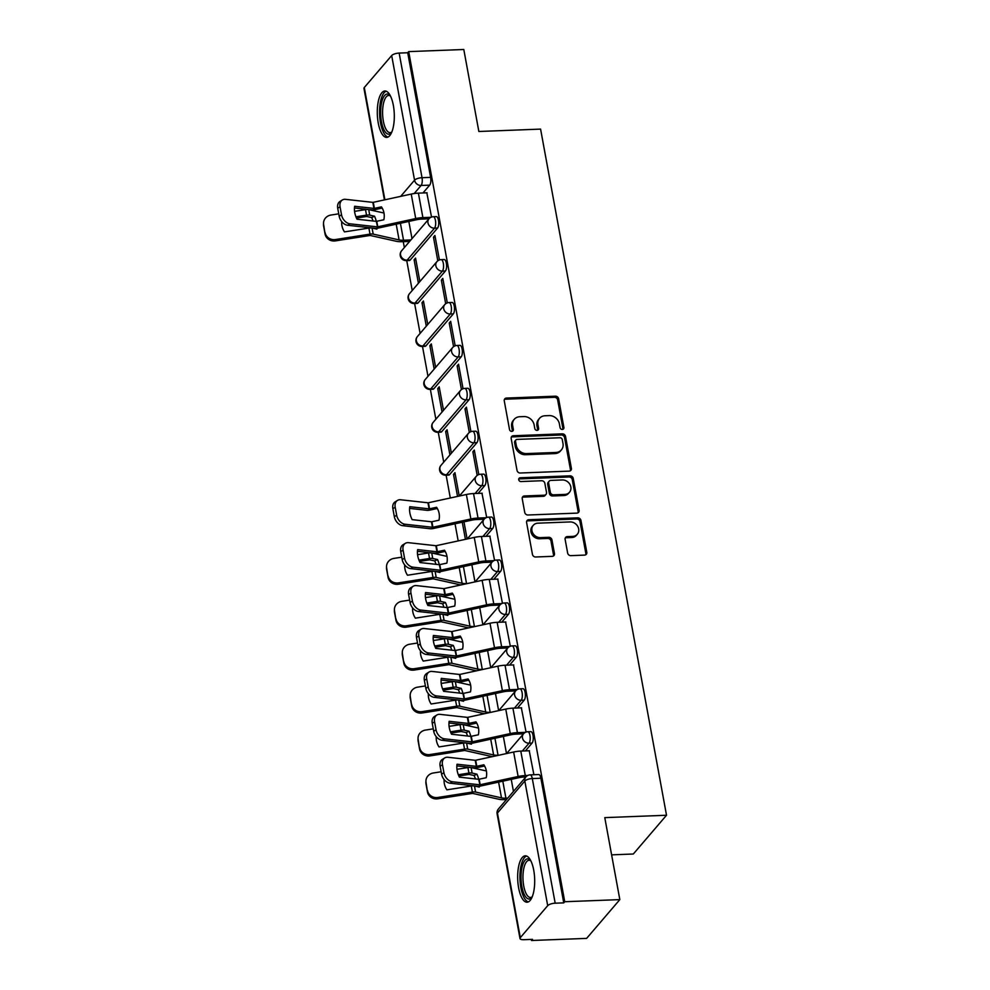 <?xml version="1.0" encoding="UTF-8"?>
<svg xmlns="http://www.w3.org/2000/svg" width="990" height="990" viewBox="0 0 990 990"><rect width="100%" height="100%" fill="white"/><g stroke="black" fill="none" stroke-linecap="round" stroke-linejoin="round"><path stroke-width="1.49" d="M562.332 429.437A2.042 1.77 40.6 0 0 563.892 427.47L558.62 398.784A2.921 2.525 40.6 0 0 555.402 396.186L506.484 398.067A2.921 2.525 40.6 0 0 504.269 400.876L509.528 429.561A2.042 1.77 40.6 0 0 513.34 429.425L512.659 425.712A9.343 8.093 40.6 0 1 514.255 419.29A9.343 8.093 40.6 0 1 519.762 416.728L523.846 416.58A9.343 8.093 40.6 0 1 534.13 424.883L534.81 428.596A2.042 1.77 40.6 0 0 538.61 428.447L537.929 424.735A9.343 8.093 40.6 0 1 539.525 418.312A9.343 8.093 40.6 0 1 545.044 415.763L549.116 415.602A9.343 8.093 40.6 0 1 559.399 423.906L560.08 427.618A2.042 1.77 40.6 0 0 562.332 429.437M562.914 429.314A2.042 1.77 40.6 0 0 562.914 428.608L557.655 399.911A2.921 2.525 40.6 0 0 554.437 397.312L505.519 399.205A2.921 2.525 40.6 0 0 504.38 399.514M512.362 431.269A2.042 1.77 40.6 0 0 512.375 430.551L511.682 426.839L512.659 425.712M537.632 430.291A2.042 1.77 40.6 0 0 537.644 429.573L536.964 425.861L537.929 424.735M393.352 105.373A23.216 8.477 -92.2 0 0 384.912 90.993A23.216 8.477 -92.2 0 0 378.254 123.008A23.216 8.477 -92.2 0 0 386.706 137.387A23.216 8.477 -92.2 0 0 393.352 105.373M533.734 870.198A23.216 8.477 -92.2 0 0 525.282 855.818A23.216 8.477 -92.2 0 0 518.624 887.832A23.216 8.477 -92.2 0 0 527.076 902.212A23.216 8.477 -92.2 0 0 533.734 870.198M567.641 553.039A2.921 2.525 40.6 0 0 570.846 555.638L584.57 555.105A2.921 2.525 40.6 0 0 586.798 552.309L580.944 520.443A2.921 2.525 40.6 0 0 577.739 517.844L528.821 519.725A2.921 2.525 40.6 0 0 526.593 522.534L532.447 554.4A2.921 2.525 40.6 0 0 535.652 556.986L552.234 556.355A2.921 2.525 40.6 0 0 554.462 553.546L551.95 539.909A2.921 2.525 40.6 0 0 548.745 537.31L540.515 537.632A7.809 6.769 40.6 0 1 532.917 533.325A7.809 6.769 40.6 0 1 533.264 525.319A7.809 6.769 40.6 0 1 537.867 523.178L570.067 521.94A7.809 6.769 40.6 0 1 577.677 526.259A7.809 6.769 40.6 0 1 577.331 534.254A7.809 6.769 40.6 0 1 572.727 536.394L567.357 536.592A2.921 2.525 40.6 0 0 565.129 539.402L567.641 553.039M408.697 51.616L463.803 49.5L478.851 131.484L540.59 129.108L666.518 815.253L604.779 817.629L619.827 899.613L564.733 901.729L408.697 51.616L407.732 52.755L399.156 53.076L422.025 177.705A5.952 2.178 87.8 0 1 421.096 185.476L414.191 193.533M569.163 471.129A2.921 2.525 40.6 0 0 571.379 468.32L565.538 436.454A2.921 2.525 40.6 0 0 562.32 433.855L513.402 435.736A2.921 2.525 40.6 0 0 511.187 438.545L517.028 470.411A2.921 2.525 40.6 0 0 520.245 473.01L569.163 471.129M573.235 478.442L579.088 510.308A2.921 2.525 40.6 0 1 576.873 513.117L527.955 514.998A2.921 2.525 40.6 0 1 524.737 512.399L522.237 498.762A2.921 2.525 40.6 0 1 524.452 495.965L544.29 495.198A2.921 2.525 40.6 0 0 546.517 492.389L544.859 483.343A2.921 2.525 40.6 0 0 541.641 480.744L520.988 481.548A2.042 1.77 40.6 0 1 520.294 477.762L570.03 475.844A2.921 2.525 40.6 0 1 573.235 478.442L572.269 479.581L578.123 511.446L579.088 510.308M619.827 899.613L586.625 938.384L531.531 940.5L531.321 939.411M403.264 241.659L404.353 247.562M406.742 260.593L412.224 290.491M414.612 303.509L420.107 333.407M422.495 346.426L427.977 376.324M430.365 389.342L435.86 419.24M438.248 432.271L443.73 462.157M446.119 475.188L450.314 497.995M455.041 523.797L458.184 540.924M505.667 799.598L505.803 800.353M611.61 854.853L633.315 854.011L666.518 815.253M564.733 901.729L563.755 902.868L555.18 903.189A5.952 2.03 169.6 0 0 547.705 905.664L520.307 937.654A5.952 2.03 169.6 0 0 519.998 938.52A5.952 2.03 169.6 0 0 523.908 939.696L532.496 939.374L531.531 940.5M407.732 52.755L430.613 177.383A5.952 2.178 87.8 0 1 429.685 185.142L422.978 192.963M384.429 199.906L363.961 88.407A5.952 2.03 -10.4 0 1 364.283 87.541L391.681 55.551A5.952 2.03 -10.4 0 1 399.156 53.076M439.424 259.974L434.919 235.484L433.471 237.179L435.229 237.105M419.871 281.556L415.565 258.081L414.117 259.776L415.862 259.714M447.294 302.89L442.802 278.4L441.354 280.096L443.099 280.022M427.754 324.473L423.435 300.997L421.988 302.692L423.745 302.631M455.177 345.807L450.673 321.317L449.225 323.012L450.982 322.95M435.625 367.389L431.318 343.926L429.87 345.621L431.615 345.547M463.048 388.724L458.556 364.233L457.108 365.929L458.853 365.867M443.508 410.305L439.201 386.843L437.741 388.538L439.498 388.464M470.931 431.652L466.426 407.15L464.978 408.845L466.736 408.783M451.378 453.234L447.072 429.759L445.624 431.454L447.369 431.38M478.801 474.569L474.309 450.066L472.861 451.762L474.606 451.7M459.236 496.052L454.954 472.675L453.494 474.371L455.252 474.309M486.684 517.485L481.969 493.243M494.555 560.402L489.84 536.159M502.437 603.318L497.723 579.088M510.308 646.235L505.593 622.005M518.191 689.151L513.476 664.921M526.061 732.08L521.346 707.838M533.895 774.737L529.229 750.754M532.088 743.082L529.031 743.193A5.952 2.178 87.8 0 0 530.12 736.498A5.952 2.178 87.8 0 0 527.794 731.746L530.838 731.635A5.952 2.178 -92.2 0 1 533.164 736.387A5.952 2.178 -92.2 0 1 532.088 743.082L525.381 750.903M524.205 700.165L521.161 700.277A5.952 2.178 87.8 0 0 522.237 693.582A5.952 2.178 87.8 0 0 519.923 688.83L522.968 688.706A5.952 2.178 -92.2 0 1 525.282 693.47A5.952 2.178 -92.2 0 1 524.205 700.165L517.51 707.986M516.335 657.249L513.278 657.36A5.952 2.178 87.8 0 0 514.367 650.665A5.952 2.178 87.8 0 0 512.04 645.913L515.085 645.789A5.952 2.178 -92.2 0 1 517.411 650.554A5.952 2.178 -92.2 0 1 516.335 657.249L509.627 665.07M508.452 614.32L505.407 614.443A5.952 2.178 87.8 0 0 506.484 607.749A5.952 2.178 87.8 0 0 504.17 602.997L507.214 602.873A5.952 2.178 -92.2 0 1 509.528 607.625A5.952 2.178 -92.2 0 1 508.452 614.32L501.757 622.153M500.569 571.403L497.525 571.527A5.952 2.178 87.8 0 0 498.614 564.832A5.952 2.178 87.8 0 0 496.287 560.068L499.331 559.956A5.952 2.178 -92.2 0 1 501.658 564.708A5.952 2.178 -92.2 0 1 500.569 571.403L493.874 579.224M492.698 528.487L489.654 528.611A5.952 2.178 87.8 0 0 490.731 521.916A5.952 2.178 87.8 0 0 488.417 517.151L491.461 517.04A5.952 2.178 -92.2 0 1 493.775 521.792A5.952 2.178 -92.2 0 1 492.698 528.487L486.003 536.308M484.815 485.57L481.771 485.682A5.952 2.178 87.8 0 0 482.86 478.987A5.952 2.178 87.8 0 0 480.534 474.235L483.578 474.123A5.952 2.178 -92.2 0 1 485.904 478.875A5.952 2.178 -92.2 0 1 484.815 485.57L478.121 493.391M476.945 442.654L473.901 442.765A5.952 2.178 87.8 0 0 474.977 436.07A5.952 2.178 87.8 0 0 472.663 431.318L475.707 431.207A5.952 2.178 -92.2 0 1 478.022 435.959A5.952 2.178 -92.2 0 1 476.945 442.654L449.547 474.643L446.502 474.755A5.952 2.178 87.8 0 1 445.723 475.2L448.767 475.089A5.952 2.178 -92.2 0 0 449.547 474.643M469.062 399.737L466.018 399.849A5.952 2.178 87.8 0 0 467.107 393.154A5.952 2.178 87.8 0 0 464.78 388.402L467.825 388.278A5.952 2.178 -92.2 0 1 470.151 393.042A5.952 2.178 -92.2 0 1 469.062 399.737L441.676 431.714L438.632 431.838A5.952 2.178 87.8 0 1 437.852 432.284L440.897 432.16A5.952 2.178 -92.2 0 0 441.676 431.714M461.192 356.821L458.147 356.932A5.952 2.178 87.8 0 0 459.224 350.237A5.952 2.178 87.8 0 0 456.91 345.485L459.954 345.361A5.952 2.178 -92.2 0 1 462.268 350.126A5.952 2.178 -92.2 0 1 461.192 356.821L433.793 388.798L430.749 388.921A5.952 2.178 87.8 0 1 429.969 389.367L433.014 389.243A5.952 2.178 -92.2 0 0 433.793 388.798M453.309 313.892L450.264 314.016A5.952 2.178 87.8 0 0 451.353 307.321A5.952 2.178 87.8 0 0 449.027 302.569L452.071 302.445A5.952 2.178 -92.2 0 1 454.398 307.197A5.952 2.178 -92.2 0 1 453.309 313.892L425.923 345.881L422.879 346.005A5.952 2.178 87.8 0 1 422.087 346.45L425.143 346.327A5.952 2.178 -92.2 0 0 425.923 345.881M445.438 270.975L442.394 271.099A5.952 2.178 87.8 0 0 443.471 264.404A5.952 2.178 87.8 0 0 441.156 259.64L444.201 259.529A5.952 2.178 -92.2 0 1 446.515 264.281A5.952 2.178 -92.2 0 1 445.438 270.975L418.04 302.965L414.996 303.076A5.952 2.178 87.8 0 1 414.216 303.522L417.26 303.41A5.952 2.178 -92.2 0 0 418.04 302.965M437.555 228.059L434.511 228.183A5.952 2.178 87.8 0 0 435.6 221.488A5.952 2.178 87.8 0 0 433.274 216.723L436.318 216.612A5.952 2.178 -92.2 0 1 438.644 221.364A5.952 2.178 -92.2 0 1 437.555 228.059L410.169 260.048L407.125 260.16A5.952 2.178 87.8 0 1 406.333 260.605L409.39 260.494A5.952 2.178 -92.2 0 0 410.169 260.048M431.541 217.058L426.826 192.815M414.117 259.776L418.424 283.251M421.988 302.692L426.294 326.168M429.87 345.621L434.177 369.084M437.741 388.538L442.047 412.001M445.624 431.454L449.93 454.93M453.494 474.371L457.541 496.423M462.281 522.213L465.424 539.34M412.001 238.64L408.833 221.413M563.755 902.868L540.886 778.239A5.952 2.178 -92.2 0 0 538.721 774.551L530.133 774.873A5.952 2.178 87.8 0 1 532.298 778.561L555.18 903.189M433.471 237.179L437.815 260.828M441.354 280.096L445.686 303.744M449.225 323.012L453.568 346.661M457.108 365.929L461.439 389.577M464.978 408.845L469.322 432.506M472.861 451.762L477.192 475.423M467.119 538.968L463.976 521.841M474.99 581.897L471.846 564.77M482.873 624.814L479.729 607.687M490.743 667.73L487.6 650.603M498.626 710.647L495.483 693.52M506.496 753.563L503.353 736.436M513.451 791.431L511.236 779.353M539.525 418.312L538.56 419.451A9.343 8.093 40.6 0 0 536.964 425.861M514.255 419.29L513.278 420.416A9.343 8.093 40.6 0 0 511.682 426.839M570.302 470.807A2.921 2.525 40.6 0 0 570.413 469.446L564.56 437.58A2.921 2.525 40.6 0 0 561.355 434.981L512.436 436.875A2.921 2.525 40.6 0 0 511.298 437.184M562.271 439.572A2.042 1.77 40.6 0 0 560.031 437.753L517.089 439.411A2.042 1.77 40.6 0 0 515.53 441.367L516.248 445.29A9.343 8.093 40.6 0 0 526.532 453.593L555.885 452.467A9.343 8.093 40.6 0 0 561.392 449.906A9.343 8.093 40.6 0 0 562.988 443.483L562.271 439.572M515.877 439.968L514.911 441.095A2.042 1.77 40.6 0 0 514.565 442.505L515.53 441.367M561.392 449.906L560.427 451.032A9.343 8.093 40.6 0 1 554.92 453.593L525.566 454.719A9.343 8.093 40.6 0 1 515.283 446.416L514.565 442.505M578.011 512.795A2.921 2.525 40.6 0 0 578.123 511.446M546.022 494.394L545.044 495.532A2.921 2.525 40.6 0 1 543.324 496.324L523.487 497.091A2.921 2.525 40.6 0 0 522.349 497.413M572.269 479.581A2.921 2.525 40.6 0 0 569.064 476.982L519.329 478.9A2.042 1.77 40.6 0 0 518.748 479.012M564.882 494.406A7.809 6.769 40.6 0 0 569.485 492.265A7.809 6.769 40.6 0 0 569.832 484.271A7.809 6.769 40.6 0 0 562.233 479.952L550.886 480.397A2.921 2.525 40.6 0 0 548.658 483.194L550.316 492.24A2.921 2.525 40.6 0 0 553.534 494.839L564.882 494.406L563.916 495.532A7.809 6.769 40.6 0 0 568.52 493.391L569.485 492.265M549.165 481.19L548.188 482.328A2.921 2.525 40.6 0 0 547.693 484.333L548.658 483.194M563.916 495.532L552.568 495.965A2.921 2.525 40.6 0 1 549.351 493.379L547.693 484.333M577.331 534.254L576.366 535.38A7.809 6.769 40.6 0 1 571.75 537.521L566.391 537.731A2.921 2.525 40.6 0 0 565.253 538.053M533.264 525.319L532.286 526.457A7.809 6.769 40.6 0 0 531.952 534.452A7.809 6.769 40.6 0 0 539.55 538.758L540.515 537.632M553.373 556.034A2.921 2.525 40.6 0 0 553.484 554.672L550.985 541.035A2.921 2.525 40.6 0 0 547.767 538.449L539.55 538.758M585.721 554.784A2.921 2.525 40.6 0 0 585.832 553.435L579.979 521.569A2.921 2.525 40.6 0 0 576.762 518.97L527.843 520.851A2.921 2.525 40.6 0 0 526.705 521.173M373.007 220.993A18.451 10.865 -115.7 0 0 371.708 217.565L374.529 216.204A18.451 10.865 -115.7 0 1 376.299 221.352L357.019 219.211A18.451 13.018 -121.6 0 1 354.643 206.279L374.109 208.432L381.459 206.861L382.053 208.086L375 209.62A4.467 1.522 169.6 0 1 372.846 209.905A4.467 1.522 169.6 0 1 371.609 209.868L354.445 207.962M371.708 217.565L366.659 216.463L356.462 218.06M355.942 216.798L366.523 215.139A4.467 1.522 -10.4 0 1 367.909 215.003A4.467 1.522 -10.4 0 1 369.716 215.127L374.529 216.204M430.91 217.317L422.891 217.627A14.887 5.086 169.6 0 0 415.726 218.555L377.499 226.858L376.324 221.352L383.835 219.78A18.451 17.263 -26.2 0 0 383.984 213.023L368.701 209.62A4.467 1.522 169.6 0 0 366.906 209.496A4.467 1.522 169.6 0 0 365.508 209.633L354.556 211.353M409.613 241.424L402.274 241.696A14.887 5.086 -10.4 0 1 396.272 241.275L370.136 235.447L335.387 240.892A8.935 8.366 -177.8 0 1 325.067 234.011L323.606 226.029A8.935 8.366 -177.8 0 1 323.482 224.309L323.532 222.96A8.935 8.366 2.2 0 0 323.656 224.681L323.606 226.029M410.875 239.951L403.524 240.236A11.014 3.762 -10.4 0 1 399.094 239.914L373.193 234.11A4.467 1.522 169.6 0 0 371.399 233.987A4.467 1.522 169.6 0 0 370 234.123L335.437 239.543L335.387 240.892M341.699 221.612A18.451 17.288 2.2 0 0 341.674 222.082A18.451 17.288 2.2 0 0 344.483 231.895L368.899 228.071A4.467 1.522 -10.4 0 1 370.285 227.935A4.467 1.522 -10.4 0 1 372.079 228.059L376.905 229.136A18.451 10.865 -115.7 0 0 376.98 228.282M325.067 234.011L323.656 224.681M325.116 232.662A8.935 8.366 2.2 0 0 335.437 239.543M338.753 213.828L330.945 215.053A8.935 8.366 2.2 0 0 323.532 222.96M341.785 221.71A18.451 17.288 2.2 0 0 341.661 222.762M406.333 260.605A5.952 5.952 0 0 1 401.594 250.792A5.952 5.16 40.6 0 0 400.566 254.876A5.952 5.16 -139.4 0 0 407.125 260.16L434.511 228.183A5.952 5.16 -139.4 0 1 427.965 222.886A5.952 5.16 -139.4 0 1 428.979 218.802L421.629 219.099A11.014 3.762 169.6 0 0 416.332 219.792L378.378 228.047A4.467 1.522 -10.4 0 1 376.237 228.331A4.467 1.522 -10.4 0 1 374.987 228.294L347.663 225.262A8.935 6.299 -121.6 0 1 339.186 216.241L341.525 214.793A8.935 6.299 58.4 0 0 349.99 223.827L347.663 225.262M427.098 192.803L418.399 193.137A14.887 5.086 169.6 0 0 411.234 194.077L372.995 202.381L345.498 199.337A8.935 6.299 58.4 0 0 342.33 199.992A8.935 6.299 58.4 0 0 340.065 206.823L341.525 214.793M383.984 213.023A18.451 17.263 -26.2 0 0 382.586 208.803A18.451 17.263 -26.2 0 0 381.459 206.861M382.87 209.422A18.451 17.263 -26.2 0 0 382.053 208.086M340.065 206.823L337.726 208.259L339.186 216.241M337.726 208.259A8.935 6.299 -121.6 0 1 340.003 201.428L342.33 199.992M377.326 226.858L349.99 223.827M391.693 132.363A20.085 7.338 87.8 0 1 391.607 132.462A20.085 7.338 87.8 0 1 387.709 134.009A20.085 7.338 87.8 0 1 380.655 111.425A20.085 7.338 87.8 0 1 388.34 94.211A20.085 7.338 87.8 0 1 390.184 95.535A20.085 7.338 87.8 0 1 390.27 95.622M390.481 96.042A18.6 6.794 -92.2 0 0 389.701 95.634A18.6 6.794 -92.2 0 0 388.686 95.461A18.6 6.794 -92.2 0 0 382.586 112.947A18.6 6.794 -92.2 0 0 389.12 132.474A18.6 6.794 -92.2 0 0 390.122 132.635A18.6 6.794 -92.2 0 0 391.867 131.93M386.236 91.228A23.067 8.415 -92.2 0 0 379.591 113.961A23.067 8.415 -92.2 0 0 387.659 136.954A23.067 8.415 -92.2 0 0 388.006 137.053M532.063 897.188A20.085 7.338 87.8 0 1 531.976 897.287A20.085 7.338 87.8 0 1 528.078 898.833A20.085 7.338 87.8 0 1 521.037 876.249A20.085 7.338 87.8 0 1 528.71 859.035A20.085 7.338 87.8 0 1 530.553 860.36A20.085 7.338 87.8 0 1 530.64 860.446M530.85 860.867A18.6 6.794 -92.2 0 0 530.071 860.459A18.6 6.794 -92.2 0 0 529.068 860.285A18.6 6.794 -92.2 0 0 522.955 877.771A18.6 6.794 -92.2 0 0 529.489 897.299A18.6 6.794 -92.2 0 0 530.491 897.46A18.6 6.794 -92.2 0 0 532.236 896.754M526.606 856.053A23.067 8.415 -92.2 0 0 519.96 878.786A23.067 8.415 -92.2 0 0 528.029 901.779A23.067 8.415 -92.2 0 0 528.375 901.878M436.021 564.337A18.451 10.865 -115.7 0 0 434.721 560.909L437.543 559.548A18.451 10.865 -115.7 0 1 439.312 564.696L420.032 562.555A18.451 13.018 -121.6 0 1 417.656 549.623L436.961 551.777L444.473 550.205L445.079 551.43L438.013 552.965A4.467 1.522 169.6 0 1 435.872 553.249A4.467 1.522 169.6 0 1 434.622 553.212L417.471 551.306M434.721 560.909L429.672 559.82L419.475 561.404M418.956 560.142L429.536 558.484A4.467 1.522 -10.4 0 1 430.922 558.348A4.467 1.522 -10.4 0 1 432.729 558.471L437.543 559.548M493.923 560.662L485.904 560.971A14.887 5.086 169.6 0 0 478.739 561.912L440.513 570.203L439.337 564.696L446.849 563.137A18.451 17.263 -26.2 0 0 446.997 556.38L431.714 552.977A4.467 1.522 169.6 0 0 429.92 552.841A4.467 1.522 169.6 0 0 428.522 552.977L417.582 554.697M461.093 584.917A14.887 5.086 -10.4 0 1 459.286 584.62L433.15 578.804L398.401 584.236A8.935 8.366 -177.8 0 1 388.08 577.356L386.62 569.374A8.935 8.366 -177.8 0 1 386.496 567.654L386.546 566.305A8.935 8.366 2.2 0 0 386.669 568.025L386.62 569.374M467.404 583.543L466.538 583.58A11.014 3.762 -10.4 0 1 462.107 583.259L436.206 577.455A4.467 1.522 169.6 0 0 434.412 577.331A4.467 1.522 169.6 0 0 433.014 577.467L398.45 582.887L398.401 584.236M404.724 564.956A18.451 17.288 2.2 0 0 404.7 565.426A18.451 17.288 2.2 0 0 407.496 575.24L431.912 571.416A4.467 1.522 -10.4 0 1 433.298 571.279A4.467 1.522 -10.4 0 1 435.105 571.403L439.919 572.48A18.451 10.865 -115.7 0 0 439.993 571.626M388.08 577.356L386.669 568.025M388.142 576.007A8.935 8.366 2.2 0 0 398.45 582.887M401.767 557.172L393.958 558.397A8.935 8.366 2.2 0 0 386.546 566.305M404.799 565.055A18.451 17.288 2.2 0 0 404.687 566.107M443.904 607.254A18.451 10.865 -115.7 0 0 442.604 603.826L445.426 602.477A18.451 10.865 -115.7 0 1 447.195 607.613M442.604 603.826L437.543 602.737L427.358 604.321M426.826 603.058L437.407 601.4A4.467 1.522 -10.4 0 1 438.805 601.264A4.467 1.522 -10.4 0 1 440.6 601.388L445.426 602.477M454.88 599.297A18.451 17.263 -26.2 0 0 453.482 595.064A18.451 17.263 -26.2 0 0 452.343 593.121L444.844 594.693L425.539 592.552A18.451 13.018 -121.6 0 0 427.903 605.472L447.208 607.625L454.719 606.053A18.451 17.263 -26.2 0 0 454.88 599.297L439.597 595.893A4.467 1.522 169.6 0 0 437.79 595.757A4.467 1.522 169.6 0 0 436.404 595.906L425.453 597.614M468.975 627.833A14.887 5.086 -10.4 0 1 467.169 627.536L441.033 621.72L406.271 627.153A8.935 8.366 -177.8 0 1 395.963 620.272L394.49 612.303A8.935 8.366 -177.8 0 1 394.379 610.57L394.428 609.221A8.935 8.366 2.2 0 0 394.552 610.954L394.49 612.303M475.274 626.46L474.42 626.497A11.014 3.762 -10.4 0 1 469.978 626.187L444.089 620.371A4.467 1.522 169.6 0 0 442.282 620.247A4.467 1.522 169.6 0 0 440.897 620.384L406.321 625.804L406.271 627.153M412.595 607.885A18.451 17.288 2.2 0 0 412.57 608.343A18.451 17.288 2.2 0 0 415.367 618.156L439.783 614.332A4.467 1.522 -10.4 0 1 441.181 614.196A4.467 1.522 -10.4 0 1 442.976 614.32L447.789 615.396A18.451 10.865 -115.7 0 0 447.876 614.543M395.963 620.272L394.552 610.954M396.012 618.923A8.935 8.366 2.2 0 0 406.321 625.804M409.637 600.089L401.829 601.314A8.935 8.366 2.2 0 0 394.428 609.221M412.682 607.984A18.451 17.288 2.2 0 0 412.558 609.023M451.774 650.17A18.451 10.865 -115.7 0 0 450.475 646.755L453.296 645.393A18.451 10.865 -115.7 0 1 455.066 650.541L435.786 648.401A18.451 13.018 -121.6 0 1 433.41 635.469L452.715 637.61L460.226 636.038L460.833 637.263L453.767 638.798A4.467 1.522 169.6 0 1 451.626 639.082A4.467 1.522 169.6 0 1 450.376 639.045L433.224 637.139M450.475 646.755L445.426 645.653L435.229 647.237M434.709 645.975L445.29 644.317A4.467 1.522 -10.4 0 1 446.676 644.181A4.467 1.522 -10.4 0 1 448.482 644.304L453.296 645.393M462.763 642.238L447.468 638.81A4.467 1.522 169.6 0 0 445.673 638.686A4.467 1.522 169.6 0 0 444.275 638.822L433.335 640.53M476.846 670.762A14.887 5.086 -10.4 0 1 475.039 670.465L448.903 664.637L414.154 670.069A8.935 8.366 -177.8 0 1 403.833 663.201L402.373 655.219A8.935 8.366 -177.8 0 1 402.249 653.499L402.299 652.15A8.935 8.366 2.2 0 0 402.423 653.87L402.373 655.219M483.157 669.376L482.291 669.413A11.014 3.762 -10.4 0 1 477.861 669.104L451.96 663.288A4.467 1.522 169.6 0 0 450.165 663.164A4.467 1.522 169.6 0 0 448.779 663.3L414.204 668.72L414.154 670.069M420.478 650.801A18.451 17.288 2.2 0 0 420.453 651.259A18.451 17.288 2.2 0 0 423.25 661.073L447.666 657.249A4.467 1.522 -10.4 0 1 449.052 657.113A4.467 1.522 -10.4 0 1 450.858 657.236L455.672 658.325A18.451 10.865 -115.7 0 0 455.746 657.459M403.833 663.201L402.423 653.87M403.895 661.84A8.935 8.366 2.2 0 0 414.204 668.72M417.52 643.017L409.712 644.23A8.935 8.366 2.2 0 0 402.299 652.15M420.552 650.9A18.451 17.288 2.2 0 0 420.441 651.94M436.59 507.288L429.252 508.86L409.786 506.707A18.451 13.018 -121.6 0 0 412.149 519.639L431.628 521.792L438.966 520.208A18.451 17.263 -26.2 0 0 439.127 513.451A18.451 17.263 -26.2 0 0 437.729 509.231A18.451 17.263 -26.2 0 0 436.59 507.288L437.196 508.514L430.143 510.048A4.467 1.522 169.6 0 1 427.989 510.333A4.467 1.522 169.6 0 1 426.752 510.296L409.588 508.39M486.041 517.745L478.022 518.055A14.887 5.086 169.6 0 0 470.869 518.983L432.63 527.286L405.133 524.255L402.794 525.69A8.935 6.299 -121.6 0 1 394.329 516.669L396.668 515.221A8.935 6.299 58.4 0 0 405.133 524.255M482.947 536.432L489.654 528.611A5.952 5.16 -139.4 0 1 483.108 523.314A5.952 5.16 -139.4 0 1 484.122 519.23L476.772 519.527A11.014 3.762 169.6 0 0 471.475 520.22L433.521 528.474A4.467 1.522 -10.4 0 1 431.38 528.759A4.467 1.522 -10.4 0 1 430.13 528.722L402.794 525.69M482.229 493.23L473.529 493.565A14.887 5.086 169.6 0 0 466.377 494.505L428.138 502.809L400.641 499.764A8.935 6.299 58.4 0 0 397.473 500.42A8.935 6.299 58.4 0 0 395.196 507.251L396.668 515.221M438.013 509.85A18.451 17.263 -26.2 0 0 437.196 508.514M395.196 507.251L392.869 508.687L394.329 516.669M392.869 508.687A8.935 6.299 -121.6 0 1 395.134 501.856L397.473 500.42M490.83 579.348L497.525 571.527A5.952 5.16 -139.4 0 1 490.978 566.231A5.952 5.16 -139.4 0 1 491.993 562.147L484.642 562.444A11.014 3.762 169.6 0 0 479.346 563.137L441.404 571.403A4.467 1.522 -10.4 0 1 439.251 571.675A4.467 1.522 -10.4 0 1 438.013 571.638L410.677 568.607A8.935 6.299 -121.6 0 1 402.2 559.585L404.539 558.15A8.935 6.299 58.4 0 0 413.016 567.171L410.677 568.607M490.112 536.159L481.412 536.493A14.887 5.086 169.6 0 0 474.247 537.422L436.021 545.725L408.511 542.681A8.935 6.299 58.4 0 0 405.356 543.337A8.935 6.299 58.4 0 0 403.079 550.168L404.539 558.15M446.997 556.38A18.451 17.263 -26.2 0 0 445.599 552.148A18.451 17.263 -26.2 0 0 444.473 550.205M445.896 552.767A18.451 17.263 -26.2 0 0 445.079 551.43M403.079 550.168L400.74 551.603L402.2 559.585M400.74 551.603A8.935 6.299 -121.6 0 1 403.017 544.772L405.356 543.337M440.34 570.203L413.016 567.171M501.794 603.578L493.775 603.888A14.887 5.086 169.6 0 0 486.622 604.828L448.383 613.132L420.886 610.087L418.547 611.523A8.935 6.299 -121.6 0 1 410.083 602.502L412.422 601.066A8.935 6.299 58.4 0 0 420.886 610.087M498.7 622.264L505.407 614.443A5.952 5.16 -139.4 0 1 498.861 609.147A5.952 5.16 -139.4 0 1 499.876 605.063L492.525 605.36A11.014 3.762 169.6 0 0 487.229 606.053L449.274 614.32A4.467 1.522 -10.4 0 1 447.134 614.592A4.467 1.522 -10.4 0 1 445.884 614.555L418.547 611.523M497.982 579.076L489.283 579.41A14.887 5.086 169.6 0 0 482.13 580.338L443.891 588.642L416.394 585.597A8.935 6.299 58.4 0 0 413.226 586.253A8.935 6.299 58.4 0 0 410.949 593.084L412.422 601.066M425.341 594.223L442.505 596.129A4.467 1.522 169.6 0 0 443.743 596.166A4.467 1.522 169.6 0 0 445.896 595.881L452.95 594.346L452.343 593.121M453.767 595.683A18.451 17.263 -26.2 0 0 452.95 594.346M410.949 593.084L408.623 594.52L410.083 602.502M408.623 594.52A8.935 6.299 -121.6 0 1 410.887 587.689L413.226 586.253M509.677 646.507L501.658 646.816A14.887 5.086 169.6 0 0 494.493 647.745L456.266 656.048L455.091 650.541L462.602 648.97A18.451 17.263 -26.2 0 0 462.751 642.213A18.451 17.263 -26.2 0 0 461.352 637.981A18.451 17.263 -26.2 0 0 460.226 636.038M506.583 665.181L513.278 657.36A5.952 5.16 -139.4 0 1 506.732 652.076A5.952 5.16 -139.4 0 1 507.746 647.992L500.396 648.277A11.014 3.762 169.6 0 0 495.099 648.97L457.157 657.236A4.467 1.522 -10.4 0 1 455.004 657.509A4.467 1.522 -10.4 0 1 453.767 657.471L426.43 654.44A8.935 6.299 -121.6 0 1 417.953 645.418L420.292 643.983A8.935 6.299 58.4 0 0 428.769 653.004L426.43 654.44M505.865 621.992L497.166 622.326A14.887 5.086 169.6 0 0 490 623.255L451.774 631.558L424.277 628.526A8.935 6.299 58.4 0 0 421.109 629.17A8.935 6.299 58.4 0 0 418.832 636.001L420.292 643.983M461.649 638.6A18.451 17.263 -26.2 0 0 460.833 637.263M418.832 636.001L416.493 637.436L417.953 645.418M416.493 637.436A8.935 6.299 -121.6 0 1 418.77 630.605L421.109 629.17M456.093 656.036L428.769 653.004M459.657 693.087A18.451 10.865 -115.7 0 0 458.358 689.671L461.179 688.31A18.451 10.865 -115.7 0 1 462.949 693.458L443.656 691.317A18.451 13.018 -121.6 0 1 441.293 678.385L460.598 680.526L468.097 678.954L468.703 680.179L461.649 681.714A4.467 1.522 169.6 0 1 459.496 681.999A4.467 1.522 169.6 0 1 458.259 681.962L441.095 680.056M458.358 689.671L453.296 688.57L443.112 690.154M442.579 688.891L453.16 687.233A4.467 1.522 -10.4 0 1 454.558 687.097A4.467 1.522 -10.4 0 1 456.353 687.233L461.179 688.31M517.56 689.424L509.528 689.733A14.887 5.086 169.6 0 0 502.375 690.661L464.137 698.965L462.961 693.458L470.473 691.886A18.451 17.263 -26.2 0 0 470.634 685.13L455.351 681.726A4.467 1.522 169.6 0 0 453.544 681.603A4.467 1.522 169.6 0 0 452.158 681.739L441.206 683.447M484.729 713.679A14.887 5.086 -10.4 0 1 482.922 713.382L456.786 707.553L422.025 712.986A8.935 8.366 -177.8 0 1 411.716 706.118L410.256 698.136A8.935 8.366 -177.8 0 1 410.132 696.416L410.182 695.067A8.935 8.366 2.2 0 0 410.305 696.787L410.256 698.136M491.028 712.305L490.174 712.33A11.014 3.762 -10.4 0 1 485.731 712.02L459.843 706.216A4.467 1.522 169.6 0 0 458.048 706.08A4.467 1.522 169.6 0 0 456.65 706.216L422.074 711.637L422.025 712.986M428.348 693.718A18.451 17.288 2.2 0 0 428.324 694.188A18.451 17.288 2.2 0 0 431.12 703.989L455.536 700.165A4.467 1.522 -10.4 0 1 456.935 700.029A4.467 1.522 -10.4 0 1 458.729 700.153L463.543 701.242A18.451 10.865 -115.7 0 0 463.629 700.376M411.716 706.118L410.305 696.787M411.766 704.769A8.935 8.366 2.2 0 0 422.074 711.637M425.391 685.934L417.582 687.159A8.935 8.366 2.2 0 0 410.182 695.067M428.435 693.817A18.451 17.288 2.2 0 0 428.311 694.856M514.454 708.098L521.161 700.277A5.952 5.16 -139.4 0 1 514.614 694.992A5.952 5.16 -139.4 0 1 515.629 690.909L508.278 691.193A11.014 3.762 169.6 0 0 502.982 691.886L465.028 700.153A4.467 1.522 -10.4 0 1 462.887 700.437A4.467 1.522 -10.4 0 1 461.637 700.4L434.313 697.356A8.935 6.299 -121.6 0 1 425.836 688.335L428.175 686.899A8.935 6.299 58.4 0 0 436.639 695.921L434.313 697.356M513.736 664.909L505.036 665.243A14.887 5.086 169.6 0 0 497.883 666.171L459.645 674.475L432.147 671.443A8.935 6.299 58.4 0 0 428.979 672.086A8.935 6.299 58.4 0 0 426.702 678.917L428.175 686.899M470.634 685.13A18.451 17.263 -26.2 0 0 469.235 680.897A18.451 17.263 -26.2 0 0 468.097 678.954M469.52 681.528A18.451 17.263 -26.2 0 0 468.703 680.179M426.702 678.917L424.376 680.353L425.836 688.335M424.376 680.353A8.935 6.299 -121.6 0 1 426.653 673.522L428.979 672.086M463.976 698.952L436.639 695.921M467.528 736.003A18.451 10.865 -115.7 0 0 466.228 732.588L469.05 731.226A18.451 10.865 -115.7 0 1 470.832 736.374M466.228 732.588L461.179 731.486L450.982 733.07M450.462 731.82L461.043 730.162A4.467 1.522 -10.4 0 1 462.441 730.014A4.467 1.522 -10.4 0 1 464.236 730.15L469.05 731.226M478.517 728.071L463.221 724.643A4.467 1.522 169.6 0 0 461.427 724.519A4.467 1.522 169.6 0 0 460.028 724.655L449.089 726.375M492.599 756.595A14.887 5.086 -10.4 0 1 490.793 756.298L464.657 750.47L429.907 755.902A8.935 8.366 -177.8 0 1 419.587 749.034L418.127 741.052A8.935 8.366 -177.8 0 1 418.003 739.332L418.052 737.983A8.935 8.366 2.2 0 0 418.176 739.703L418.127 741.052M498.911 755.221L498.057 755.246A11.014 3.762 -10.4 0 1 493.614 754.937L467.713 749.133A4.467 1.522 169.6 0 0 465.919 748.997A4.467 1.522 169.6 0 0 464.533 749.145L429.957 754.553L429.907 755.902M436.231 736.634A18.451 17.288 2.2 0 0 436.206 737.105A18.451 17.288 2.2 0 0 439.003 746.918L463.419 743.082A4.467 1.522 -10.4 0 1 464.805 742.946A4.467 1.522 -10.4 0 1 466.612 743.082L471.426 744.158A18.451 10.865 -115.7 0 0 471.5 743.292M419.587 749.034L418.176 739.703M419.649 747.685A8.935 8.366 2.2 0 0 429.957 754.553M433.274 728.85L425.465 730.076A8.935 8.366 2.2 0 0 418.052 737.983M436.305 736.733A18.451 17.288 2.2 0 0 436.194 737.773M475.98 721.871L468.468 723.443L449.163 721.302A18.451 13.018 -121.6 0 0 451.539 734.234L470.844 736.374L478.356 734.803A18.451 17.263 -26.2 0 0 478.504 728.046A18.451 17.263 -26.2 0 0 477.106 723.826A18.451 17.263 -26.2 0 0 475.98 721.871L476.586 723.096L469.52 724.643A4.467 1.522 169.6 0 1 467.379 724.915A4.467 1.522 169.6 0 1 466.129 724.878L448.977 722.972M525.43 732.34L517.411 732.649A14.887 5.086 169.6 0 0 510.246 733.578L472.02 741.881L444.522 738.837L442.183 740.285A8.935 6.299 -121.6 0 1 433.707 731.251L436.046 729.816A8.935 6.299 58.4 0 0 444.522 738.837M522.336 751.026L529.031 743.193A5.952 5.16 -139.4 0 1 522.485 737.909A5.952 5.16 -139.4 0 1 523.512 733.825L516.149 734.122A11.014 3.762 169.6 0 0 510.852 734.803L472.911 743.069A4.467 1.522 -10.4 0 1 470.757 743.354A4.467 1.522 -10.4 0 1 469.52 743.317L442.183 740.285M521.619 707.825L512.919 708.159A14.887 5.086 169.6 0 0 505.754 709.087L467.528 717.391L440.03 714.359A8.935 6.299 58.4 0 0 436.862 715.003A8.935 6.299 58.4 0 0 434.585 721.834L436.046 729.816M477.403 724.445A18.451 17.263 -26.2 0 0 476.586 723.096M434.585 721.834L432.246 723.282L433.707 731.251M432.246 723.282A8.935 6.299 -121.6 0 1 434.523 716.451L436.862 715.003M475.41 778.92A18.451 10.865 -115.7 0 0 474.111 775.504L476.933 774.143A18.451 10.865 -115.7 0 1 478.702 779.291L459.41 777.15A18.451 13.018 -121.6 0 1 457.046 764.218L476.512 766.371L483.863 764.787L484.457 766.025L477.403 767.559A4.467 1.522 169.6 0 1 475.25 767.832A4.467 1.522 169.6 0 1 474.012 767.795L456.848 765.889M474.111 775.504L469.05 774.403L458.865 775.987M458.333 774.737L468.926 773.079A4.467 1.522 -10.4 0 1 470.312 772.943A4.467 1.522 -10.4 0 1 472.106 773.066L476.933 774.143M527.769 775.467L525.282 775.566A14.887 5.086 169.6 0 0 518.129 776.494L479.89 784.798L478.714 779.291L486.226 777.719A18.451 17.263 -26.2 0 0 486.387 770.962L471.104 767.559A4.467 1.522 169.6 0 0 469.297 767.436A4.467 1.522 169.6 0 0 467.911 767.572L456.959 769.292M506.472 799.574L504.665 799.635A14.887 5.086 -10.4 0 1 498.675 799.215L472.539 793.386L437.778 798.819A8.935 8.366 -177.8 0 1 427.47 791.951L426.009 783.969A8.935 8.366 -177.8 0 1 425.886 782.249L425.935 780.9A8.935 8.366 2.2 0 0 426.059 782.62L426.009 783.969M507.734 798.101L505.927 798.175A11.014 3.762 -10.4 0 1 501.485 797.853L475.596 792.049A4.467 1.522 169.6 0 0 473.802 791.926A4.467 1.522 169.6 0 0 472.403 792.062L437.84 797.47L437.778 798.819M444.102 779.551A18.451 17.288 2.2 0 0 444.077 780.021A18.451 17.288 2.2 0 0 446.874 789.834L471.289 786.01A4.467 1.522 -10.4 0 1 472.688 785.862A4.467 1.522 -10.4 0 1 474.482 785.998L479.296 787.075A18.451 10.865 -115.7 0 0 479.383 786.221M427.47 791.951L426.059 782.62M427.519 790.602A8.935 8.366 2.2 0 0 437.84 797.47M441.144 771.767L433.335 772.992A8.935 8.366 2.2 0 0 425.935 780.9M444.188 779.65A18.451 17.288 2.2 0 0 444.065 780.689M525.839 776.964L524.032 777.039A11.014 3.762 169.6 0 0 518.735 777.719L480.781 785.986A4.467 1.522 -10.4 0 1 478.64 786.27A4.467 1.522 -10.4 0 1 477.39 786.233L450.066 783.201A8.935 6.299 -121.6 0 1 441.589 774.168L443.928 772.732A8.935 6.299 58.4 0 0 452.393 781.766L450.066 783.201M529.489 750.742L520.789 751.076A14.887 5.086 169.6 0 0 513.637 752.016L475.398 760.32L447.901 757.276A8.935 6.299 58.4 0 0 444.733 757.932A8.935 6.299 58.4 0 0 442.456 764.763L443.928 772.732M486.387 770.962A18.451 17.263 -26.2 0 0 484.989 766.743A18.451 17.263 -26.2 0 0 483.863 764.787M485.273 767.361A18.451 17.263 -26.2 0 0 484.457 766.025M442.456 764.763L440.129 766.198L441.589 774.168M440.129 766.198A8.935 6.299 -121.6 0 1 442.406 759.367L444.733 757.932M479.729 784.798L452.393 781.766M562.914 428.608L563.892 427.47M512.375 430.551L513.34 429.425M537.644 429.573L538.61 428.447M547.705 905.664L524.824 781.036L497.438 813.025L520.307 937.654M429.685 185.142L421.096 185.476A5.952 5.16 40.6 0 1 414.55 180.18L391.681 55.551M400.69 196.367L414.55 180.18A5.952 2.03 -10.4 0 1 422.025 177.705L430.613 177.383M364.283 87.541L384.887 199.807M480.534 474.235A5.952 5.952 0 0 0 476.239 476.314A5.952 5.16 -139.4 0 0 475.225 480.397A5.952 5.16 -139.4 0 0 481.771 485.682L475.076 493.515M472.663 431.318A5.952 5.952 0 0 0 468.369 433.397A5.952 5.16 -139.4 0 0 467.354 437.481A5.952 5.16 -139.4 0 0 473.901 442.765L446.502 474.755A5.952 5.16 -139.4 0 1 439.956 469.47A5.952 5.16 40.6 0 1 440.971 465.374A5.952 5.952 0 0 0 445.723 475.2M464.78 388.402A5.952 5.952 0 0 0 460.486 390.481A5.952 5.16 -139.4 0 0 459.471 394.565A5.952 5.16 -139.4 0 0 466.018 399.849L438.632 431.838A5.952 5.16 -139.4 0 1 432.086 426.542A5.952 5.16 40.6 0 1 433.1 422.458A5.952 5.952 0 0 0 437.852 432.284M456.91 345.485A5.952 5.952 0 0 0 452.616 347.564A5.952 5.16 -139.4 0 0 451.601 351.648A5.952 5.16 -139.4 0 0 458.147 356.932L430.749 388.921A5.952 5.16 -139.4 0 1 424.203 383.625A5.952 5.16 40.6 0 1 425.217 379.541A5.952 5.952 0 0 0 429.969 389.367M449.027 302.569A5.952 5.952 0 0 0 444.733 304.635A5.952 5.16 -139.4 0 0 443.718 308.719A5.952 5.16 -139.4 0 0 450.264 314.016L422.879 346.005A5.952 5.16 -139.4 0 1 416.332 340.709A5.952 5.16 40.6 0 1 417.347 336.625A5.952 5.952 0 0 0 422.087 346.45M441.156 259.64A5.952 5.952 0 0 0 436.862 261.719A5.952 5.16 -139.4 0 0 435.848 265.803A5.952 5.16 -139.4 0 0 442.394 271.099L414.996 303.076A5.952 5.16 -139.4 0 1 408.449 297.792A5.952 5.16 40.6 0 1 409.464 293.708A5.952 5.952 0 0 0 414.216 303.522M540.886 778.239L532.298 778.561A5.952 2.03 -10.4 0 0 524.824 781.036A5.952 5.16 -139.4 0 1 525.851 776.952L498.453 808.941A5.952 5.952 0 0 0 497.116 813.891L519.998 938.52M497.116 813.891A5.952 2.03 169.6 0 1 497.438 813.025A5.952 5.16 -139.4 0 1 498.453 808.941M505.519 399.205L506.484 398.067M554.437 397.312L555.402 396.186M557.655 399.911L558.62 398.784M512.436 436.875L513.402 435.736M561.355 434.981L562.32 433.855M564.56 437.58L565.538 436.454M570.413 469.446L571.379 468.32M515.283 446.416L516.248 445.29M525.566 454.719L526.532 453.593M554.92 453.593L555.885 452.467M523.487 497.091L524.452 495.965M543.324 496.324L544.29 495.198M519.329 478.9L520.294 477.762M569.064 476.982L570.03 475.844M549.351 493.379L550.316 492.24M552.568 495.965L553.534 494.839M566.391 537.731L567.357 536.592M571.75 537.521L572.727 536.394M547.767 538.449L548.745 537.31M550.985 541.035L551.95 539.909M553.484 554.672L554.462 553.546M527.843 520.851L528.821 519.725M576.762 518.97L577.739 517.844M579.979 521.569L580.944 520.443M585.832 553.435L586.798 552.309M366.523 215.139L365.508 209.633M370 234.123L368.899 228.071M373.193 234.11L372.079 228.059M399.094 239.914L396.198 224.173M369.716 215.127L368.701 209.62M403.524 240.236L400.406 223.257M376.769 221.327L377.784 226.821M373.292 202.344L374.393 208.395M411.234 194.077L415.726 218.555M372.834 202.368L373.948 208.42M418.399 193.137L422.891 217.627M429.536 558.484L428.522 552.977M433.014 577.467L431.912 571.416M436.206 577.455L435.105 571.403M462.107 583.259L459.212 567.518M432.729 558.471L431.714 552.977M466.538 583.58L463.431 566.602M437.407 601.4L436.404 595.906M440.897 620.384L439.783 614.332M444.089 620.371L442.976 614.32M469.978 626.187L467.094 610.434M440.6 601.388L439.597 595.893M474.42 626.497L471.302 609.518M445.29 644.317L444.275 638.822M448.779 663.3L447.666 657.249M451.96 663.288L450.858 657.236M477.861 669.104L474.965 653.351M448.482 644.304L447.468 638.81M482.291 669.413L479.185 652.435M431.912 521.755L432.915 527.249M428.423 502.772L429.536 508.823M466.377 494.505L470.869 518.983M431.454 521.779L432.469 527.286M427.977 502.796L429.078 508.848M473.529 493.565L478.022 518.055M439.783 564.671L440.798 570.166M436.305 545.688L437.419 551.739M474.247 537.422L478.739 561.912M435.848 545.713L436.961 551.777M481.412 536.493L485.904 560.971M447.666 607.588L448.668 613.095M444.176 588.605L445.29 594.656M482.13 580.338L486.622 604.828M447.208 607.625L448.223 613.119M443.73 588.642L444.844 594.693M489.283 579.41L493.775 603.888M455.536 650.504L456.551 656.011M452.059 631.521L453.173 637.572M490 623.255L494.493 647.745M451.601 631.558L452.715 637.61M497.166 622.326L501.658 646.816M453.16 687.233L452.158 681.739M456.65 706.216L455.536 700.165M459.843 706.216L458.729 700.153M485.731 712.02L482.848 696.267M456.353 687.233L455.351 681.726M490.174 712.33L487.055 695.351M463.419 693.421L464.421 698.928M459.929 674.438L461.043 680.489M497.883 666.171L502.375 690.661M459.484 674.475L460.598 680.526M505.036 665.243L509.528 689.733M461.043 730.162L460.028 724.655M464.533 749.145L463.419 743.082M467.713 749.133L466.612 743.082M493.614 754.937L490.718 739.196M464.236 730.15L463.221 724.643M498.057 755.246L494.938 738.268M471.289 736.337L472.304 741.844M467.812 717.354L468.926 723.405M505.754 709.087L510.246 733.578M470.844 736.374L471.846 741.881M467.354 717.391L468.468 723.443M512.919 708.159L517.411 732.649M468.926 773.079L467.911 767.572M472.403 792.062L471.289 786.01M475.596 792.049L474.482 785.998M501.485 797.853L498.601 782.112M472.106 773.066L471.104 767.559M505.927 798.175L502.809 781.197M479.172 779.266L480.175 784.761M475.683 760.283L476.796 766.334M513.637 752.016L518.129 776.494M475.237 760.308L476.351 766.359M520.789 751.076L525.282 775.566M433.274 216.723A5.952 5.952 0 0 0 428.979 218.802L401.594 250.792M409.464 293.708L436.862 261.719M417.347 336.625L444.733 304.635M425.217 379.541L452.616 347.564M433.1 422.458L460.486 390.481M440.971 465.374L468.369 433.397M459.36 496.027L476.239 476.314M488.417 517.151A5.952 5.952 0 0 0 484.122 519.23L467.231 538.944M496.287 560.068A5.952 5.952 0 0 0 491.993 562.147L475.113 581.873M504.17 602.997A5.952 5.952 0 0 0 499.876 605.063L482.984 624.789M512.04 645.913A5.952 5.952 0 0 0 507.746 647.992L490.867 667.705M519.923 688.83A5.952 5.952 0 0 0 515.629 690.909L498.737 710.622M527.794 731.746A5.952 5.952 0 0 0 523.512 733.825L506.62 753.538M530.133 774.873A5.952 5.952 0 0 0 525.851 776.952"/></g></svg>
